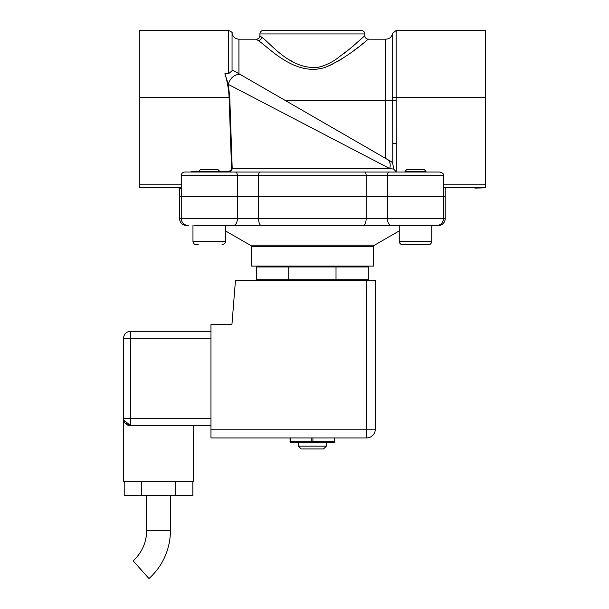 <?xml version="1.0" encoding="UTF-8"?>
<svg xmlns="http://www.w3.org/2000/svg" width="609" height="609" viewBox="0 0 609 609"><rect width="100%" height="100%" fill="white"/><g stroke="black" fill="none" stroke-linecap="round" stroke-linejoin="round"><path stroke-width="0.91" d="M146.64 530.599L170.413 530.599A64.333 64.333 0 0 1 148.969 578.55L133.12 560.828A40.559 40.559 0 0 0 146.64 530.599L146.64 495.635M192.969 241.278C193.175 243.402 194.34 244.567 196.463 244.772L198.321 244.772L196.463 244.772A3.494 3.494 0 0 1 192.969 241.278L192.969 225.543L192.969 241.278L225.482 241.278L225.482 225.543L399.253 225.543L399.253 241.278A3.494 3.494 0 0 0 402.747 244.772L426.407 244.772M193.959 225.543L233.156 225.543A6.996 4.233 -90 0 0 237.388 218.555L179.503 218.555C179.883 222.757 182.213 225.094 186.499 225.543M445.225 187.785L445.225 196.524L443.481 196.524L443.481 218.555A6.996 6.996 0 0 1 436.486 225.543L233.156 225.543M261.413 225.543A6.996 2.832 -90 0 1 258.581 218.555L237.388 218.555L237.388 196.524L181.254 196.524L366.154 196.524L366.154 175.544L443.481 175.544L443.481 196.524L445.225 196.524L445.225 218.555A6.996 6.996 0 0 1 438.236 225.543L431.766 225.543L438.236 225.543M373.553 246.744L251.182 246.744L251.182 266.103L373.553 266.103L373.553 246.744A1.751 1.751 0 0 1 374.428 245.229L399.253 230.895L399.253 241.278L431.766 241.278A3.494 3.494 0 0 1 428.272 244.772L424.945 244.772M196.463 244.772L198.321 244.772M221.988 244.772C227.028 242.884 224.698 242.336 225.482 241.278A3.494 3.494 0 0 1 224.767 243.402M251.182 246.744A1.751 1.751 0 0 0 250.307 245.229L374.428 245.229M367.433 266.103L368.308 266.978L336.016 266.978L336.016 279.737L368.308 279.737L368.308 266.978M198.74 171.35L200.483 169.607L217.969 169.607L219.712 171.35L198.74 171.35L198.74 172.05L193.373 172.05L193.312 171.213M405.023 171.35L406.766 169.607L424.252 169.607L425.995 171.35L405.023 171.35L405.023 172.05L228.139 172.05L228.139 171.213C230.05 171.213 231.192 170.337 231.557 168.586L229.106 97.623C228.763 89.386 227.355 81.408 224.881 73.712L228.306 84.385L389.714 168.556L393.772 169.096L393.277 166.181M257.303 280.612L256.427 279.737L256.427 266.978L288.719 266.978L288.91 266.103M311.808 437.947L311.808 441.601L312.919 441.601L312.919 437.947M210.973 331.311L130.554 331.311A6.996 6.996 0 0 0 123.566 338.299L123.566 481.65L193.495 481.65L193.495 425.706L130.554 425.706L123.673 419.928M289.991 437.947L290.166 442.492L334.569 442.492L334.744 437.947M334.189 437.947L334.189 441.601L334.744 441.601M334.189 441.601L312.919 441.601M311.808 441.601L290.546 441.601L290.546 437.947M289.991 441.601L290.546 441.601M298.38 442.492L298.38 446.161L326.355 446.161L326.355 442.492M298.38 446.161L301.181 448.962L323.554 448.962L326.355 446.161M170.413 530.599L170.413 495.635M436.486 225.543L431.766 225.543L431.766 241.278L430.601 243.882M197.27 225.543C182.982 225.543 182.982 225.543 197.27 225.543M391.579 225.543A6.996 4.233 -90 0 1 387.347 218.555L366.154 218.555L366.154 196.524L237.388 196.524L237.388 175.544L181.254 175.544L181.254 196.524L179.503 196.524L181.254 196.524L181.254 218.555C181.672 222.803 184.002 225.132 188.25 225.543M425.995 171.35L425.995 172.05L439.98 172.05L389.463 172.05A3.494 2.116 90 0 0 387.347 175.544L387.347 196.524L366.154 196.524L443.481 196.524L387.347 196.524L387.347 218.555L445.225 218.555M404.604 244.772L415.505 244.772M335.818 266.103L336.016 266.978L288.719 266.978L288.719 279.737L336.016 279.737L335.818 280.612M256.427 279.737L288.719 279.737L288.91 280.612M366.557 280.612L235.447 280.612L231.953 324.315L210.973 324.315L210.973 437.947L366.557 437.947A8.739 8.739 0 0 0 375.304 429.208L375.304 280.612L366.557 280.612L366.557 429.208L375.304 429.208A8.739 8.739 -0 0 1 366.557 437.947L366.557 429.208L210.973 429.208M210.973 418.718L123.566 418.718A6.996 6.996 180 0 0 130.554 425.706L210.973 425.706M130.554 331.311A6.996 6.996 0 0 0 123.566 338.299A6.996 6.996 0 0 1 130.554 331.311L130.554 338.299L210.973 338.299M125.256 423.278L130.554 425.706L130.554 338.299L123.566 338.299M192.847 481.65L192.847 495.635L175.689 495.635L175.689 481.65M141.372 481.65L141.372 495.635L175.689 495.635M124.213 481.65L124.213 495.635L141.372 495.635M181.254 175.544A3.494 3.494 0 0 1 184.748 172.05L187.785 172.05M190.077 172.05L193.373 172.05L190.396 172.05L193.373 171.213L198.877 171.213M224.881 73.712L228.603 73.659L232.052 70.781L233.765 70.728L241.682 75.303A10.49 7.643 120 0 0 228.306 84.385L229.768 97.592L139.301 97.623L139.301 187.785L181.254 187.785M366.009 41.062L366.572 40.605C374.687 32.749 351.918 56.188 325.267 67.325C294.406 77.625 266.453 44.944 258.147 40.597A3.494 3.319 130.6 0 0 261.535 37.179L259.921 35.695L261.535 37.179C268.873 41.26 290.287 70.88 318.834 67.18C325.48 65.391 331.463 62.582 336.777 58.753L350.814 48.065L364.814 35.695L364.814 33.944A3.494 3.494 0 0 0 361.312 30.45L263.415 30.45L361.312 30.45M258.147 40.597L256.427 39.189C258.543 38.976 259.708 37.811 259.921 35.695L259.921 33.944A3.494 3.494 0 0 1 263.415 30.45M443.481 187.785L485.434 187.785L485.434 184.154L443.481 184.154M392.782 143.458L396.276 143.321L396.132 97.623L392.683 97.737L392.782 163.867L393.772 169.096L396.276 171.959L397.319 172.05M485.434 97.623L485.434 30.45L396.132 30.45L396.132 97.623L485.434 97.623L485.434 184.154M374.642 172.05L184.748 172.05M341.756 172.05L364.738 172.05A3.494 1.416 90 0 1 366.154 175.544L258.581 175.544L258.581 218.555L366.154 218.555A6.996 2.832 -90 0 1 363.322 225.543M391.648 161.887L387.469 159.474L391.648 161.887L392.782 163.547M459.209 187.785L474.944 187.785M485.434 187.785L474.944 188.135M256.427 39.189L238.941 39.189L238.941 73.719L387.469 159.474A10.49 6.943 120 0 1 389.714 168.556L231.557 168.586M228.139 172.05C230.392 172.065 231.747 170.901 232.204 168.556L229.768 97.592M139.301 97.623L139.301 30.45L228.603 30.45L228.603 73.659M241.682 75.303L387.469 159.474M326.911 66.716L333.473 63.739M338.33 61.045L342.882 58.228M354.682 49.923L357.932 47.449M360.977 45.074L363.345 43.201M353.327 45.941L344.047 53.516M322.466 66.168L320.029 66.891M293.142 61.973L291.056 60.74M399.253 225.779L225.482 225.779M139.301 184.154L181.254 184.154M364.814 33.944L259.921 33.944M235.272 172.05A3.494 2.116 90 0 1 237.388 175.544L258.581 175.544A3.494 1.416 90 0 1 259.997 172.05M181.254 188.661L179.503 188.661L179.503 218.555M396.276 171.959L396.276 143.321M385.786 158.5L385.786 100.378L396.139 100.241M219.575 171.213L228.139 171.213M396.132 30.45L392.683 33.366L392.683 97.737M285.119 100.378L385.786 100.378L385.786 39.189L368.308 39.189C366.192 38.976 365.027 37.811 364.814 35.695M232.052 70.781L232.052 33.366C232.783 32.749 231.633 31.782 228.603 30.45M216.621 225.779L215.746 225.543M430.03 244.3L429.551 244.529M428.873 244.727L428.272 244.772M219.712 171.35L219.712 172.05M408.114 225.779L408.982 225.543M250.307 245.229L225.482 230.895M399.253 241.278L400.41 243.882M400.981 244.3L401.468 244.529M402.146 244.727L402.747 244.772M257.303 266.103L256.427 266.978M367.433 280.612L368.308 279.737M443.481 175.544C442.812 174.517 444.76 173.717 439.98 172.05M179.503 188.661L178.635 187.785M392.683 33.366C391.8 36.982 389.501 38.923 385.786 39.189M238.941 39.189C235.234 38.923 232.935 36.982 232.052 33.366"/></g></svg>
